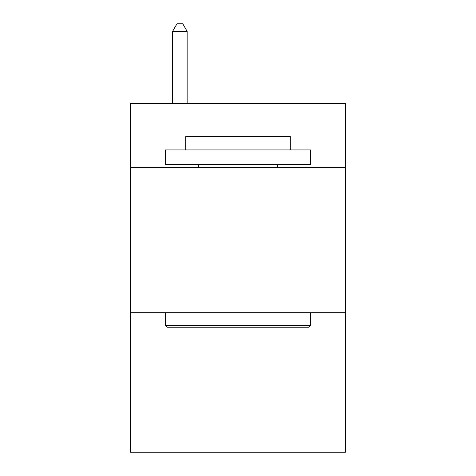 <?xml version="1.0" encoding="UTF-8"?>
<svg xmlns="http://www.w3.org/2000/svg" width="476" height="476" viewBox="0 0 476 476"><rect width="100%" height="100%" fill="white"/><g stroke="black" fill="none" stroke-linecap="round" stroke-linejoin="round"><path stroke-width="0.71" d="M345.534 167.374L345.534 103.435L130.466 103.435L130.466 167.374L345.534 167.374L345.534 452.2L130.466 452.2L130.466 167.374M345.534 312.696L130.466 312.696M167.082 327.226L165.339 325.483L310.661 325.483L308.918 327.226L167.082 327.226M310.661 149.934L310.661 164.47L165.339 164.47L165.339 149.934L310.661 149.934M185.688 149.934L185.688 136.57L290.312 136.57L290.312 149.934M310.661 312.696L310.661 325.483M165.339 312.696L165.339 325.483M277.526 164.47L277.526 167.374M198.474 164.47L198.474 167.374M187.139 103.435L187.139 31.357L172.604 31.357L172.604 103.435M172.604 31.357L176.965 23.8L182.778 23.8L187.139 31.357"/></g></svg>
